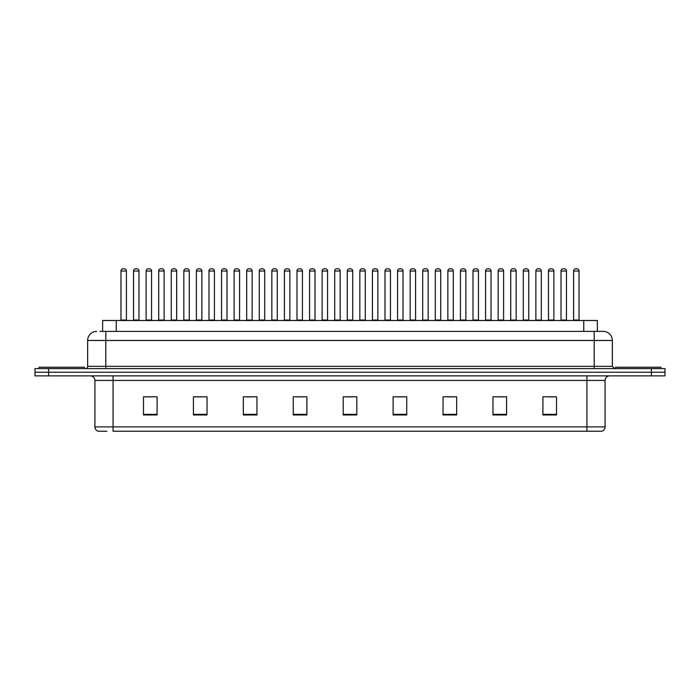 <?xml version="1.0" encoding="UTF-8"?>
<svg xmlns="http://www.w3.org/2000/svg" width="700" height="700" viewBox="0 0 700 700"><rect width="100%" height="100%" fill="white"/><g stroke="black" fill="none" stroke-linecap="round" stroke-linejoin="round"><path stroke-width="1.05" d="M102.638 331.389L102.638 320.495L597.363 320.495L597.363 331.389M106.925 431.244L98.411 431.244M605.089 426.886C604.957 429.065 603.872 430.517 601.816 431.244L586.933 431.244L586.933 426.886L605.089 426.886L605.089 380.415A4.541 4.541 0 0 1 609.621 375.874M98.184 431.244A4.541 4.541 0 0 1 94.911 426.886L94.911 380.415C94.649 377.65 93.135 376.145 90.379 375.874M48.615 368.611L665 368.611L665 372.243L35 372.243L35 375.874L48.615 375.874L48.615 372.243L35 372.243L35 368.611L48.615 368.611L48.615 372.243L665 372.243L665 375.874L48.615 375.874M556.517 414.951L556.517 396.795L542.903 396.795L542.903 414.951L556.517 414.951M506.59 414.951L506.59 396.795L492.975 396.795L492.975 414.951L506.59 414.951M456.662 414.951L456.662 396.795L443.047 396.795L443.047 414.951L456.662 414.951M406.735 414.951L406.735 396.795L393.12 396.795L393.12 414.951L406.735 414.951M157.097 414.951L157.097 396.795L143.482 396.795L143.482 414.951L157.097 414.951M207.025 414.951L207.025 396.795L193.41 396.795L193.41 414.951L207.025 414.951M256.953 414.951L256.953 396.795L243.338 396.795L243.338 414.951L256.953 414.951M306.88 414.951L306.88 396.795L293.265 396.795L293.265 414.951L306.88 414.951M356.808 414.951L356.808 396.795L343.192 396.795L343.192 414.951L356.808 414.951M586.933 431.244L113.067 431.244L113.067 426.886L586.933 426.886L586.933 380.415L94.911 380.415M447.178 396.891L453.985 396.891M497.472 396.891L504.28 396.891M547.759 396.891L554.566 396.891M296.301 396.891L303.109 396.891M246.015 396.891L252.822 396.891M195.72 396.891L202.528 396.891M145.434 396.891L152.241 396.891M396.891 396.891L403.699 396.891M346.596 396.891L353.404 396.891M100.118 331.389L603.129 331.389M99.907 331.389L105.805 331.389L105.805 340.471L87.649 340.471L87.649 366.336A2.266 2.266 0 0 1 85.382 368.611M96.731 331.389A9.074 9.074 0 0 0 87.649 340.471M603.269 331.389A9.074 9.074 0 0 1 612.351 340.471L612.351 366.336L614.617 368.611M126.411 271.023L120.969 271.023A2.266 2.266 0 0 1 123.235 268.756L124.145 268.756A2.266 2.266 0 0 1 126.411 271.023L126.411 320.04A0.455 0.455 0 0 0 126.866 320.495M120.969 271.023L120.969 320.04A0.455 0.455 0 0 1 120.514 320.495M133.543 271.023A2.266 2.266 0 0 1 135.809 268.756L136.719 268.756A2.266 2.266 0 0 1 138.985 271.023L133.543 271.023L133.543 320.04A0.455 0.455 0 0 1 133.088 320.495M138.985 271.023L138.985 320.04A0.455 0.455 0 0 0 139.44 320.495M84.473 368.611L84.473 367.246L39.086 367.246L39.086 368.611M151.559 271.023L146.116 271.023A2.266 2.266 0 0 1 148.383 268.756L149.293 268.756A2.266 2.266 0 0 1 151.559 271.023L151.559 320.04A0.455 0.455 0 0 0 152.014 320.495M146.116 271.023L146.116 320.04A0.455 0.455 0 0 1 145.661 320.495M176.706 271.023L171.255 271.023A2.266 2.266 0 0 1 173.53 268.756L174.431 268.756A2.266 2.266 0 0 1 176.706 271.023L176.706 320.04A0.455 0.455 0 0 0 177.161 320.495M171.255 271.023L171.255 320.04A0.455 0.455 0 0 1 170.8 320.495M201.854 271.023L196.403 271.023A2.266 2.266 0 0 1 198.669 268.756L199.579 268.756A2.266 2.266 0 0 1 201.854 271.023L201.854 320.04A0.455 0.455 0 0 0 202.3 320.495M196.403 271.023L196.403 320.04A0.455 0.455 0 0 1 195.947 320.495M226.993 271.023L221.55 271.023A2.266 2.266 0 0 1 223.816 268.756L224.726 268.756A2.266 2.266 0 0 1 226.993 271.023L226.993 320.04A0.455 0.455 0 0 0 227.447 320.495M221.55 271.023L221.55 320.04A0.455 0.455 0 0 1 221.095 320.495M158.681 271.023A2.266 2.266 0 0 1 160.956 268.756L161.866 268.756A2.266 2.266 0 0 1 164.133 271.023L158.681 271.023L158.681 320.04A0.455 0.455 0 0 1 158.235 320.495M164.133 271.023L164.133 320.04A0.455 0.455 0 0 0 164.588 320.495M183.829 271.023A2.266 2.266 0 0 1 186.104 268.756L187.005 268.756A2.266 2.266 0 0 1 189.28 271.023L183.829 271.023L183.829 320.04A0.455 0.455 0 0 1 183.374 320.495M189.28 271.023L189.28 320.04A0.455 0.455 0 0 0 189.735 320.495M208.976 271.023A2.266 2.266 0 0 1 211.242 268.756L212.153 268.756A2.266 2.266 0 0 1 214.419 271.023L208.976 271.023L208.976 320.04A0.455 0.455 0 0 1 208.521 320.495M214.419 271.023L214.419 320.04A0.455 0.455 0 0 0 214.874 320.495M660.914 368.611L660.914 367.246L615.528 367.246L615.528 368.611M252.14 271.023L246.697 271.023A2.266 2.266 0 0 1 248.964 268.756L249.874 268.756A2.266 2.266 0 0 1 252.14 271.023L252.14 320.04A0.455 0.455 0 0 0 252.595 320.495M246.697 271.023L246.697 320.04A0.455 0.455 0 0 1 246.243 320.495M277.287 271.023L271.836 271.023A2.266 2.266 0 0 1 274.111 268.756L275.021 268.756A2.266 2.266 0 0 1 277.287 271.023L277.287 320.04A0.455 0.455 0 0 0 277.743 320.495M271.836 271.023L271.836 320.04A0.455 0.455 0 0 1 271.39 320.495M302.435 271.023L296.984 271.023A2.266 2.266 0 0 1 299.259 268.756L300.16 268.756A2.266 2.266 0 0 1 302.435 271.023L302.435 320.04A0.455 0.455 0 0 0 302.89 320.495M296.984 271.023L296.984 320.04A0.455 0.455 0 0 1 296.529 320.495M234.124 271.023A2.266 2.266 0 0 1 236.39 268.756L237.3 268.756A2.266 2.266 0 0 1 239.566 271.023L234.124 271.023L234.124 320.04A0.455 0.455 0 0 1 233.669 320.495M239.566 271.023L239.566 320.04A0.455 0.455 0 0 0 240.021 320.495M259.271 271.023A2.266 2.266 0 0 1 261.537 268.756L262.447 268.756A2.266 2.266 0 0 1 264.714 271.023L259.271 271.023L259.271 320.04A0.455 0.455 0 0 1 258.816 320.495M264.714 271.023L264.714 320.04A0.455 0.455 0 0 0 265.169 320.495M284.41 271.023A2.266 2.266 0 0 1 286.685 268.756L287.586 268.756A2.266 2.266 0 0 1 289.861 271.023L284.41 271.023L284.41 320.04A0.455 0.455 0 0 1 283.955 320.495M289.861 271.023L289.861 320.04A0.455 0.455 0 0 0 290.316 320.495M327.574 271.023L322.131 271.023A2.266 2.266 0 0 1 324.398 268.756L325.308 268.756A2.266 2.266 0 0 1 327.574 271.023L327.574 320.04A0.455 0.455 0 0 0 328.029 320.495M322.131 271.023L322.131 320.04A0.455 0.455 0 0 1 321.676 320.495M352.721 271.023L347.279 271.023A2.266 2.266 0 0 1 349.545 268.756L350.455 268.756A2.266 2.266 0 0 1 352.721 271.023L352.721 320.04A0.455 0.455 0 0 0 353.176 320.495M347.279 271.023L347.279 320.04A0.455 0.455 0 0 1 346.824 320.495M377.869 271.023L372.426 271.023A2.266 2.266 0 0 1 374.692 268.756L375.602 268.756A2.266 2.266 0 0 1 377.869 271.023L377.869 320.04A0.455 0.455 0 0 0 378.324 320.495M372.426 271.023L372.426 320.04A0.455 0.455 0 0 1 371.971 320.495M403.016 271.023L397.565 271.023A2.266 2.266 0 0 1 399.84 268.756L400.741 268.756A2.266 2.266 0 0 1 403.016 271.023L403.016 320.04A0.455 0.455 0 0 0 403.471 320.495M397.565 271.023L397.565 320.04A0.455 0.455 0 0 1 397.11 320.495M428.164 271.023L422.713 271.023A2.266 2.266 0 0 1 424.979 268.756L425.889 268.756A2.266 2.266 0 0 1 428.164 271.023L428.164 320.04A0.455 0.455 0 0 0 428.61 320.495M422.713 271.023L422.713 320.04A0.455 0.455 0 0 1 422.257 320.495M309.558 271.023A2.266 2.266 0 0 1 311.824 268.756L312.734 268.756A2.266 2.266 0 0 1 315.009 271.023L309.558 271.023L309.558 320.04A0.455 0.455 0 0 1 309.102 320.495M315.009 271.023L315.009 320.04A0.455 0.455 0 0 0 315.455 320.495M334.705 271.023A2.266 2.266 0 0 1 336.971 268.756L337.881 268.756A2.266 2.266 0 0 1 340.148 271.023L334.705 271.023L334.705 320.04A0.455 0.455 0 0 1 334.25 320.495M340.148 271.023L340.148 320.04A0.455 0.455 0 0 0 340.602 320.495M359.852 271.023A2.266 2.266 0 0 1 362.119 268.756L363.029 268.756A2.266 2.266 0 0 1 365.295 271.023L359.852 271.023L359.852 320.04A0.455 0.455 0 0 1 359.398 320.495M365.295 271.023L365.295 320.04A0.455 0.455 0 0 0 365.75 320.495M384.991 271.023A2.266 2.266 0 0 1 387.266 268.756L388.176 268.756A2.266 2.266 0 0 1 390.442 271.023L384.991 271.023L384.991 320.04A0.455 0.455 0 0 1 384.545 320.495M390.442 271.023L390.442 320.04A0.455 0.455 0 0 0 390.898 320.495M410.139 271.023A2.266 2.266 0 0 1 412.414 268.756L413.315 268.756A2.266 2.266 0 0 1 415.59 271.023L410.139 271.023L410.139 320.04A0.455 0.455 0 0 1 409.684 320.495M415.59 271.023L415.59 320.04A0.455 0.455 0 0 0 416.045 320.495M453.302 271.023L447.86 271.023A2.266 2.266 0 0 1 450.126 268.756L451.036 268.756A2.266 2.266 0 0 1 453.302 271.023L453.302 320.04A0.455 0.455 0 0 0 453.758 320.495M447.86 271.023L447.86 320.04A0.455 0.455 0 0 1 447.405 320.495M478.45 271.023L473.008 271.023A2.266 2.266 0 0 1 475.274 268.756L476.184 268.756A2.266 2.266 0 0 1 478.45 271.023L478.45 320.04A0.455 0.455 0 0 0 478.905 320.495M473.008 271.023L473.008 320.04A0.455 0.455 0 0 1 472.552 320.495M503.597 271.023L498.146 271.023A2.266 2.266 0 0 1 500.421 268.756L501.331 268.756A2.266 2.266 0 0 1 503.597 271.023L503.597 320.04A0.455 0.455 0 0 0 504.052 320.495M498.146 271.023L498.146 320.04A0.455 0.455 0 0 1 497.7 320.495M528.745 271.023L523.294 271.023A2.266 2.266 0 0 1 525.569 268.756L526.47 268.756A2.266 2.266 0 0 1 528.745 271.023L528.745 320.04A0.455 0.455 0 0 0 529.2 320.495M523.294 271.023L523.294 320.04A0.455 0.455 0 0 1 522.839 320.495M553.884 271.023L548.441 271.023A2.266 2.266 0 0 1 550.707 268.756L551.617 268.756A2.266 2.266 0 0 1 553.884 271.023L553.884 320.04A0.455 0.455 0 0 0 554.339 320.495M548.441 271.023L548.441 320.04A0.455 0.455 0 0 1 547.986 320.495M579.031 271.023L573.589 271.023A2.266 2.266 0 0 1 575.855 268.756L576.765 268.756A2.266 2.266 0 0 1 579.031 271.023L579.031 320.04A0.455 0.455 0 0 0 579.486 320.495M573.589 271.023L573.589 320.04A0.455 0.455 0 0 1 573.134 320.495M435.286 271.023A2.266 2.266 0 0 1 437.553 268.756L438.463 268.756A2.266 2.266 0 0 1 440.729 271.023L435.286 271.023L435.286 320.04A0.455 0.455 0 0 1 434.831 320.495M440.729 271.023L440.729 320.04A0.455 0.455 0 0 0 441.184 320.495M460.434 271.023A2.266 2.266 0 0 1 462.7 268.756L463.61 268.756A2.266 2.266 0 0 1 465.876 271.023L460.434 271.023L460.434 320.04A0.455 0.455 0 0 1 459.979 320.495M465.876 271.023L465.876 320.04A0.455 0.455 0 0 0 466.331 320.495M485.581 271.023A2.266 2.266 0 0 1 487.847 268.756L488.758 268.756A2.266 2.266 0 0 1 491.024 271.023L485.581 271.023L485.581 320.04A0.455 0.455 0 0 1 485.126 320.495M491.024 271.023L491.024 320.04A0.455 0.455 0 0 0 491.479 320.495M510.72 271.023A2.266 2.266 0 0 1 512.995 268.756L513.896 268.756A2.266 2.266 0 0 1 516.171 271.023L510.72 271.023L510.72 320.04A0.455 0.455 0 0 1 510.265 320.495M516.171 271.023L516.171 320.04A0.455 0.455 0 0 0 516.626 320.495M535.867 271.023A2.266 2.266 0 0 1 538.134 268.756L539.044 268.756A2.266 2.266 0 0 1 541.319 271.023L535.867 271.023L535.867 320.04A0.455 0.455 0 0 1 535.413 320.495M541.319 271.023L541.319 320.04A0.455 0.455 0 0 0 541.765 320.495M561.015 271.023A2.266 2.266 0 0 1 563.281 268.756L564.191 268.756A2.266 2.266 0 0 1 566.457 271.023L561.015 271.023L561.015 320.04A0.455 0.455 0 0 1 560.56 320.495M566.457 271.023L566.457 320.04A0.455 0.455 0 0 0 566.913 320.495M116.253 331.389L116.253 320.495M583.747 331.389L583.747 320.495M586.933 375.874L586.933 380.415L605.089 380.415M94.911 426.886L113.067 426.886L113.067 375.874M651.385 375.874L651.385 368.611M356.808 414.321L343.192 414.321M306.88 414.321L293.265 414.321M256.953 414.321L243.338 414.321M207.025 414.321L193.41 414.321M157.097 414.321L143.482 414.321M406.735 414.321L393.12 414.321M456.662 414.321L443.047 414.321M506.59 414.321L492.975 414.321M556.517 414.321L542.903 414.321M105.805 368.611L105.805 366.336L612.351 366.336M87.649 366.336L105.805 366.336L105.805 340.471L594.195 340.471L594.195 368.611M612.351 340.471L594.195 340.471L594.195 331.389M120.969 320.04L126.411 320.04M133.543 320.04L138.985 320.04M146.116 320.04L151.559 320.04M171.255 320.04L176.706 320.04M196.403 320.04L201.854 320.04M221.55 320.04L226.993 320.04M158.681 320.04L164.133 320.04M183.829 320.04L189.28 320.04M208.976 320.04L214.419 320.04M246.697 320.04L252.14 320.04M271.836 320.04L277.287 320.04M296.984 320.04L302.435 320.04M234.124 320.04L239.566 320.04M259.271 320.04L264.714 320.04M284.41 320.04L289.861 320.04M322.131 320.04L327.574 320.04M347.279 320.04L352.721 320.04M372.426 320.04L377.869 320.04M397.565 320.04L403.016 320.04M422.713 320.04L428.164 320.04M309.558 320.04L315.009 320.04M334.705 320.04L340.148 320.04M359.852 320.04L365.295 320.04M384.991 320.04L390.442 320.04M410.139 320.04L415.59 320.04M447.86 320.04L453.302 320.04M473.008 320.04L478.45 320.04M498.146 320.04L503.597 320.04M523.294 320.04L528.745 320.04M548.441 320.04L553.884 320.04M573.589 320.04L579.031 320.04M435.286 320.04L440.729 320.04M460.434 320.04L465.876 320.04M485.581 320.04L491.024 320.04M510.72 320.04L516.171 320.04M535.867 320.04L541.319 320.04M561.015 320.04L566.457 320.04"/></g></svg>
